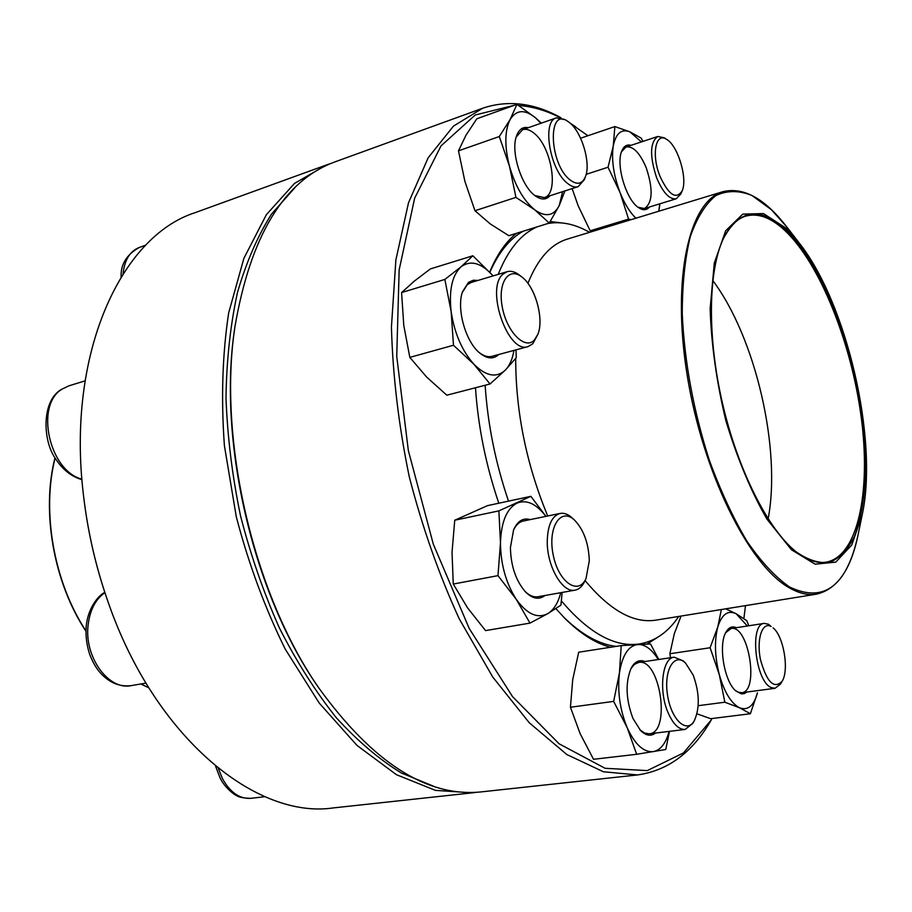 <?xml version="1.0" encoding="UTF-8"?>
<svg xmlns="http://www.w3.org/2000/svg" width="912" height="912" viewBox="0 0 912 912"><rect width="100%" height="100%" fill="white"/><g stroke="black" fill="none" stroke-linecap="round" stroke-linejoin="round"><path stroke-width="1.37" d="M326.599 164.912L195.179 212.644C121.171 236.174 66.188 353.548 83.482 495.296C87.791 532.277 96.159 568.313 108.596 603.413C155.542 738.275 256.614 819.398 333.416 807.907L472.416 792.836L435.457 790.373L396.435 774.698L357.048 745.457L319.268 703.118L285.228 649.127C264.982 608.087 248.668 563.969 236.288 516.785L224.398 445.615C221 398.407 222.414 354.187 228.661 312.941L243.903 258.29L266.372 214.685L294.496 183.426L326.599 164.912L330.851 163.476M476.873 792.254L472.416 792.836M107.16 599.321C95.954 566.888 88.236 533.645 84.007 499.594M294.861 187.712L271.502 214.126C257.64 236.06 246.297 262.166 237.496 292.444C230.394 324.832 226.552 359.944 225.994 397.78C227.419 436.631 232.264 475.961 240.517 515.804C250.663 555.203 263.648 592.652 279.482 628.14C296.674 661.861 315.586 691.695 336.232 717.63C357.481 740.932 379.164 759.365 401.28 772.943L433.884 786.361M585.436 176.654L584.284 179.744L578.128 186.664C574.993 187.621 571.505 186.561 567.652 183.483C550.027 170.658 541.58 121.102 556.354 117.876L565.337 119.757L568.051 121.57C547.189 105.895 549.035 164.171 570.205 180.029C577.182 185.227 582.255 184.099 585.436 176.654C591.375 162.746 580.887 129.344 568.051 121.57M678.745 616.444C668.222 632.084 655.204 641.239 639.688 643.929C614.996 647.6 588.89 633.27 561.382 600.917M508.52 501.133C495.512 462.954 487.726 424.331 485.138 385.252M498.214 274.375C507.984 249.888 520.934 234.053 537.054 226.883M547.85 223.508C561.347 221.171 575.255 224.113 589.54 232.332M785.848 228.023L798.798 242.455C846.792 302.545 878.723 440.04 862.125 515.143L851.774 544.966L835.768 562.134L815.1 564.175L791.411 549.719L766.912 519.076C750.941 491.169 737.249 458.36 725.849 420.626C716.536 381.763 711.303 344.451 710.152 308.701L714.29 263.112L725.667 230.793L742.721 214.126L763.469 213.568L785.848 228.023M785.939 229.801C826.523 268.47 861.304 367.57 865.294 449.924C866.514 485.309 862.877 514.197 854.373 536.587C847.875 549.389 839.781 557.939 830.102 562.225C819.66 563.764 808.328 560.287 796.096 551.806C768.075 529.382 738.07 470.501 722.6 403.845C707.108 337.189 708.088 271.115 723.364 238.636C739.256 208.996 760.106 206.055 785.939 229.801M723.045 239.343C729.212 226.495 736.885 218.72 746.062 216.03C758.294 212.827 771.335 217.751 785.186 230.782C820.15 264.081 851.42 342.923 861.213 417.24C871.097 491.477 858.032 556.126 826.432 562.1C817.004 563.73 806.698 560.128 795.492 551.315M712.785 280.531C755.535 337.44 781.436 448.943 768.143 518.86M711.577 719.374L711.212 720.024C692.721 752.286 668.165 770.594 637.534 774.938L603.391 771.757L566.774 754.498L529.268 722.76L492.719 677L459.215 618.781C438.968 574.594 422.313 527.204 409.237 476.623C398.681 425.448 392.753 375.562 391.442 326.975L395.876 259.954L408.508 202.772L428.184 157.753L453.446 126.13L482.699 108.22C508.041 99.716 534.136 102.896 560.971 117.739M570.091 123.131L573.648 125.457M482.699 108.22L335.023 161.857C283.963 180.587 250.583 235.615 234.897 326.941C217.672 439.801 253.502 594.088 318.698 687.808C373.031 762.865 427.249 797.555 481.331 791.878L637.534 774.938M743.873 618.518L745.503 605.636M587.898 135.74L570.502 123.485M559.911 117.534C546.14 110.5 532.414 106.487 518.746 105.507M514.22 105.325L475.243 114.98L441.009 145.886L414.652 198.212L399.148 269.918L396.731 356.398L408.359 450.631L433.314 544.179L469.235 628.516L512.521 696.597L559.102 743.804L605.089 768.292L647.292 770.594L683.419 752.959L711.212 720.024M657.313 637.534L647.098 644.032M610.607 647.269C595.604 643.393 580.317 633.715 564.733 618.233L555.864 608.635M498.807 503.219C485.902 465.188 478.116 426.713 475.471 387.76M489.687 272.118C496.835 254.801 505.75 241.874 516.431 233.324M550.244 221.525L561.005 222.847M317.501 686.018C253.012 593.233 217.603 440.792 234.612 329.084M523.294 231.181C509.819 238.602 498.67 252.305 489.858 272.3M563.411 616.888C581.605 634.638 599.23 644.476 616.273 646.38M636.964 644.522L638.012 644.191M550.004 195.727C546.254 199.945 541.443 200.059 535.583 196.057C521.721 187.017 510.492 152.156 516.431 136.253C518.848 129.401 522.804 126.551 528.299 127.691M540.896 123.28L535.287 117.625C524.605 109.109 516.203 109.759 510.093 119.575C504.632 130.735 504.439 146.33 509.512 166.36C515.348 186.265 523.75 200.743 534.694 209.794C545.536 217.466 553.709 216.076 559.204 205.633L562.636 191.657M541.363 123.12L535.287 117.625L516.944 104.344L476.816 118.788L465.964 135.261L458.485 150.833L464.915 181.442L474.97 210.74L490.314 223.964L508.85 235.695L549.275 223.064L559.204 205.633L564.927 190.916M474.97 210.74L515.941 197.391L534.694 209.794L549.275 223.064M458.485 150.833L499.309 136.526L509.512 166.36L515.941 197.391M516.944 104.344L510.093 119.575L499.309 136.526M534.899 195.544L544.225 197.596C559.352 194.188 551.692 146.615 533.965 133.141C529.804 129.732 525.996 128.592 522.53 129.709L516.169 137.085M682.062 191.075L680.808 193.994L676.248 198.77C669.511 199.705 662.967 192.694 656.617 177.737C649.538 155.941 649.937 142.192 657.803 136.481L664.187 137.792L666.809 139.49C655.762 131.396 651.145 154.607 659.923 176.119C668.621 194.894 675.997 199.888 682.062 191.075C687.922 179.288 678.095 145.931 666.809 139.49M649.401 207.024C646.631 210.353 643.074 210.581 638.708 207.719C626.259 200.207 615.589 164.65 621.756 151.039C623.797 146.091 626.886 144.199 631.001 145.35M641.41 141.907L629.93 131.852C621.38 128.581 615.805 133.346 613.24 146.137C611.325 159.931 613.616 175.446 620.114 192.706C624.629 203.9 629.896 212.393 635.903 218.207M658.738 211.242L659.832 203.821M572.132 188.59L578.231 205.93L590.189 230.793L628.573 219.085L631.104 219.667M590.189 230.793L591.831 231.637M586.154 174.352L608.042 167.215L620.114 192.706L628.573 219.085M580.613 138.214L614.87 126.574L613.24 146.137L608.042 167.215M642.937 141.406L641.204 138.134L629.93 131.852L614.87 126.574M658.84 211.208L659.912 203.798M638.047 207.252L644.488 208.529C652.673 202.795 653.266 189.24 646.266 167.865C639.939 152.942 633.213 145.977 626.111 146.969L621.471 151.814M782.017 681.458L780.398 684.16L775.029 688.298L771.278 687.591C755.33 681.538 749.185 623.683 764.267 623.375L768.542 624.264L771.13 626.487C762.341 621.323 756.31 639.175 760.426 659.41C766.673 682.005 773.878 689.347 782.017 681.458C789.427 670.514 783.67 636.12 773.102 627.878M746.86 692.026L744.283 693.61L741.456 693.907L735.688 690.84C724.06 681.059 718.132 644.374 726.1 631.936C728.848 627.296 732.256 625.883 736.326 627.707M747.35 625.997L736.178 613.753C727.97 609.854 721.837 614.255 717.778 626.966C714.256 640.737 714.78 656.674 719.329 674.755C724.436 692.402 731.196 703.414 739.609 707.815C747.886 710.858 753.836 705.865 757.45 692.824L750.382 713.743L710.642 718.702L696.962 713.811M721.369 609.535L717.778 626.966L710.106 647.748L719.329 674.755L724.846 702.217L739.609 707.815L750.382 713.743M681.036 616.067L674.299 633.76L669.875 653.756L710.106 647.748M748.786 625.769L746.791 620.707L736.178 613.753L725.701 608.84M698.193 705.694L724.846 702.217M669.875 653.756L670.491 657.734M735.095 690.259L737.797 692.048L741.638 692.721C759.628 691.592 748.547 624.378 731.15 628.505L725.713 632.666M694.351 720.628L692.721 723.478L685.174 729.429C678.938 729.748 673.307 724.31 668.257 713.104C658.373 691.182 662.18 657.769 674.207 657.187L683.179 660.847L685.573 663.127C674.401 651.977 663.583 670.115 667.493 694.853C671.038 719.659 686.93 734.434 694.351 720.628C699.949 707.974 699.55 692.778 693.166 675.04L685.573 663.127M655.5 733.054C650.872 736.611 645.867 735.733 640.486 730.421L632.939 718.428C625.78 699.173 625.21 682.37 631.229 667.994C634.843 661.531 639.369 659.376 644.818 661.531M658.293 659.536C651.932 649.378 645.16 644.351 637.99 644.465C628.482 645.628 622.303 655.124 619.442 672.953C617.333 691.638 619.921 709.901 627.205 727.719C635.014 744.58 643.735 752.548 653.38 751.636C660.641 750.086 665.885 743.337 669.112 731.39M658.772 659.467L650.484 643.929L621.22 645.616L619.442 672.953L613.662 701.385L627.205 727.719L636.667 754.292L665.76 749.493L669.511 731.344M613.662 701.385L570.445 707.245L572.702 679.736L578.698 652.205L621.22 645.616M570.445 707.245L580.123 733.636L593.518 759.286L636.667 754.292M639.893 729.771L644.624 733.077L649.298 733.818C671.335 732.473 660.037 657.7 638.674 662.443L634.421 664.381L630.842 668.758M586.006 578.573L584.592 581.548C582.198 586.507 579.029 589.369 575.107 590.144C562.499 593.416 546.687 565.885 547.257 540.919C547.77 525.016 552.056 515.861 560.105 513.445C564.038 512.715 568.039 514.197 572.12 517.879L574.549 520.114C560.846 506.867 547.553 527.17 553.117 554.519C558.235 581.97 578.288 596.015 586.006 578.573L589.323 560.675C588.605 543.199 583.68 529.678 574.549 520.114M545 595.479C539.152 600.005 532.722 598.899 525.722 592.162C515.964 581.081 510.857 566.215 510.412 547.553L513.627 529.769C517.606 520.969 523.146 517.571 530.248 519.601M545.866 516.386C536.37 503.789 526.794 499.354 517.127 503.059C506.81 508.508 501.258 521.687 500.471 542.629C500.654 564.163 505.886 583.03 516.192 599.23C526.897 614.107 537.396 618.917 547.713 613.662C553.789 609.946 558.133 602.957 560.755 592.686M498.875 510.88L454.735 520.228L487.567 505.624L530.864 496.333L498.875 510.88L500.471 542.629L497.986 575.643L516.192 599.23L529.997 623.113L547.713 613.662L560.903 605.18L562.145 592.435M545.946 516.363L530.864 496.333M454.735 520.228L452.033 552.319L453.264 584.045L467.571 607.882L485.56 630.602L529.997 623.113M453.264 584.045L497.986 575.643M525.118 591.535C529.484 595.684 533.759 597.417 537.977 596.733L575.107 590.144M560.105 513.445L523.271 521.037C519.122 521.96 515.793 525.141 513.308 530.579M537.852 334.362L532.779 343.79L528.116 346.583C507.87 354.54 484.853 287.702 503.321 273.896L507.197 271.673C510.971 270.625 514.995 271.73 519.27 274.991L521.869 277.009C508.6 266.258 497.393 283.016 502.375 307.583C506.992 332.15 525.05 350.128 534.272 340.176L537.852 334.362C544.304 319.12 535.298 286.687 521.869 277.009M498.739 354.506C493.426 359.442 487.088 358.94 479.723 353.024C465.633 341.806 456.331 308.86 462.487 291.783L468.517 282.344L473.328 280.235L477.945 280.44M472.861 255.77L461.039 266.817L444.851 279.437L401.588 292.57L414.299 281.147L430.407 268.903L472.861 255.77L492.434 275.162C480.932 262.69 470.467 259.909 461.039 266.817C452.113 275.253 448.818 290.21 451.155 311.665C454.472 333.393 462.076 350.949 473.978 364.31C486.016 376.246 496.459 378.195 505.294 370.147C509.614 365.701 512.498 359.123 513.935 350.402M401.588 292.57L403.777 325.436L409.83 357.379L426.622 377.032L446.823 395.204L490.029 383.986L505.294 370.147L516.249 357.732L515.998 349.855M409.83 357.379L453.481 345.249L473.978 364.31L490.029 383.986M444.851 279.437L451.155 311.665L453.481 345.249M507.197 271.673L471.185 282.469L467.206 284.704L462.236 292.615M479.074 352.442C483.634 356.068 487.92 357.367 491.933 356.341L528.116 346.583M145.749 245.157L139.262 247.471C129.937 251.199 124.534 259.988 123.052 273.839M55.119 458.029C41.428 511.495 53.922 582.358 85.91 630.842M140.961 683.966L148.781 687.751M85.91 631.093C53.728 582.586 41.188 511.438 55.039 457.904M527.934 283.37C537.647 258.928 550.757 244.177 567.264 239.126L723.068 191.634C689.438 200.64 671.426 277.567 687.124 374.855C702.559 472.085 748.661 564.881 788.777 587.51C798.73 593.324 807.975 595.525 816.536 594.134L655.751 620.16C633.487 623.591 609.923 610.379 585.071 580.534M547.713 515.998C526.406 464.425 515.725 411.905 515.69 358.45M786.908 227.099L771.404 209.703L752.001 195.51C739.165 190.3 727.149 190.312 715.943 195.533C705.512 203.935 696.962 217.649 690.281 236.675C684.946 258.563 682.279 284.396 682.256 314.15C684.502 362.132 693.496 410.742 709.24 459.967C720.503 490.747 733.088 517.856 746.985 541.272C761.224 561.883 775.394 577.102 789.496 586.952C823.981 603.425 846.815 586.165 858.01 535.162L858.215 534.158M723.068 191.634C743.519 186.846 764.587 198.394 786.281 226.29L798.798 242.455M218.299 768.36L222.403 778.529C230.143 792.494 239.651 799.094 250.937 798.319C243.333 798.16 238.408 797.168 236.162 795.332C236.276 796.016 224.865 788.333 220.077 777.913L215.54 766.126M104.891 592.618C95.486 599.275 89.9 610.094 88.111 625.073C84.075 657.085 108.71 690.794 131.362 685.596C120.293 687.032 110.329 683.202 101.471 674.105C96.889 669.385 92.967 662.842 89.718 654.463C86.663 645.183 85.489 635.744 86.207 626.134C88.031 607.552 98.735 595.171 104.812 592.401M85.055 380.874L68.822 385.856L62.073 389.128C34.702 405.042 49.202 470.98 81.909 479.165M556.354 117.876L522.53 129.709M578.128 186.664L544.225 197.596M139.262 247.471C126.608 254.63 120.555 264.446 121.125 276.906M148.838 687.842L140.847 683.989M85.91 631.172C53.694 582.608 41.143 511.45 54.994 457.835M639.688 643.929L635.083 644.636M862.125 515.143L858.01 535.162C850.828 569.761 837.011 589.414 816.536 594.134M575.461 126.665L573.032 125.047M564.175 617.663L564.733 618.233M657.803 136.481L626.111 146.969M676.248 198.77L644.488 208.529M764.267 623.375L731.15 628.505M775.029 688.298L741.638 692.721M264.913 796.7L250.937 798.319M674.207 657.187L638.674 662.443M685.174 729.429L649.298 733.818M145.966 683.111L131.362 685.596M81.955 479.678C71.375 476.6 62.54 469.566 55.461 458.588C42.807 441.066 41.211 401.246 61.161 389.561L68.822 385.856"/></g></svg>
